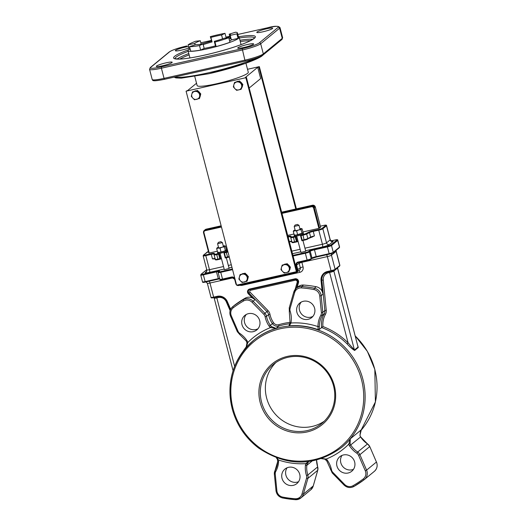 <?xml version="1.0" encoding="UTF-8"?>
<svg xmlns="http://www.w3.org/2000/svg" width="526" height="526" viewBox="0 0 526 526"><rect width="100%" height="100%" fill="white"/><g stroke="black" fill="none" stroke-linecap="round" stroke-linejoin="round"><path stroke-width="0.79" d="M226.331 257.747L229.119 268.464L224.346 269.707L220.065 253.269M217.652 243.669L222.301 242.617L220.92 241.671L218.435 242.322L220.92 241.671M302.95 240.494L305.744 251.211L300.964 252.454L296.684 236.016M294.271 226.417L298.926 225.371L297.538 224.424L295.06 225.069L297.538 224.424M324.562 273.461A8.225 7.877 -129.5 0 0 321.873 280.22L324.864 310.577L322.786 312.28L321.156 295.691L323.095 294.087L322.103 291.233A8.225 7.877 50.5 0 0 316.185 286.723A108.652 104.122 -129.5 0 0 303.555 285.046A8.225 7.877 50.5 0 0 298.091 286.762L296.276 288.255A8.225 7.877 -129.5 0 0 293.791 292.055L294.632 292.634A7.048 6.753 50.5 0 1 301.444 287.906A107.475 102.997 50.5 0 1 313.937 289.563A7.048 6.753 50.5 0 1 319.755 295.967L321.386 312.562A4.701 4.504 50.5 0 1 320.86 315.192A24.669 23.637 -129.5 0 0 317.96 326.593L318.072 329.644L319.223 329.519L322.931 326.528A22.316 21.388 50.5 0 1 325.469 314.246L324.2 313.864A23.492 22.513 -129.5 0 0 321.61 327.553A69.3 66.414 50.5 0 1 347.048 343.846C350.079 347.114 352.617 349.323 354.649 350.474L358.272 347.489L357.897 345.93M249.068 289.865A2.347 2.249 -129.5 0 0 249.028 293.212L266.971 311.609L264.894 313.312L253.098 301.22A8.225 7.877 -129.5 0 0 243.314 299.695A108.652 104.122 -129.5 0 0 232.913 306.559A8.225 7.877 -129.5 0 0 232.656 306.757L234.471 305.264A8.225 7.877 50.5 0 1 234.727 305.06A108.652 104.122 -129.5 0 1 245.129 298.203A8.225 7.877 50.5 0 1 252.381 297.94L255.044 299.616L248.897 293.317L248.364 293.817L252.381 297.94M320.597 227.252L318.887 228.376L302.917 231.966M293.968 233.985L287.577 235.424M227.193 249.022L226.298 249.219M217.343 251.237L208.815 253.098L203.555 232.808M289.083 241.618L292.015 241.71M223.517 266.531L209.473 269.693L205.797 255.597L211.288 254.36L212.465 258.871L215.39 258.956M304.298 240.185L301.885 240.73L302.174 240.145L301.003 235.628L302.884 235.207A3.524 0.441 -14.6 0 0 306.665 234.011L309.479 232.597A3.524 0.441 165.4 0 1 313.259 231.401L314.436 235.911L310.412 237.726A0.585 0.506 63.3 0 1 310.294 237.765M301.003 235.628L300.418 235.129L301.878 240.73L304.337 240.178A2.939 0.368 -14.6 0 0 307.486 239.179A0.585 0.506 63.3 0 0 307.841 238.521A3.524 0.441 165.4 0 1 304.054 239.718L304.317 240.185L310.412 237.726A0.585 0.506 63.3 0 0 310.649 237.108L307.841 238.521L306.665 234.011A0.585 0.506 -116.7 0 0 306.02 233.537A2.939 0.368 165.4 0 1 302.864 234.537L300.688 235.03M223.8 252.362L224.385 252.881L226.259 252.46L226.246 251.79L224.069 252.276M227.673 257.438L225.26 257.977L225.555 257.392L224.385 252.881M297.19 241.782L294.797 242.328L294.54 241.861A3.524 0.441 165.4 0 1 291.904 242.111L290.733 237.601A0.585 0.585 -14.4 0 1 290.727 237.594L290.733 237.601A3.524 0.441 -14.6 0 0 293.363 237.351L295.244 236.93L295.75 236.161M295.244 236.93L296.421 241.441L297.249 241.769L295.79 236.161M298.018 241.138L297.249 241.769M218.901 253.44L216.725 253.933L216.745 254.604L218.625 254.176L219.132 253.414M218.625 254.176L219.796 258.687L220.604 259.035L221.4 258.391M296.394 271.705L296.914 271.278L292.929 255.38L246.385 77.289L245.866 77.716L296.394 271.705L236.608 285.164L186.079 91.176L245.866 77.716M299.084 262.356A2.347 2.249 -129.5 0 0 299.143 263.256L301.878 262.329A2.347 0.605 77.3 0 0 301.707 261.77M261.547 402.068A38.174 36.583 50.5 0 1 273.277 364.485A38.174 36.583 50.5 0 1 325.785 370.712A38.174 36.583 50.5 0 1 321.8 423.437A38.174 36.583 50.5 0 1 261.547 402.068M260.179 402.528A39.351 37.708 -129.5 0 0 324.351 422.72A39.351 37.708 -129.5 0 0 307.302 357.279A39.351 37.708 -129.5 0 0 260.179 402.528M324.226 421.241A38.174 36.583 50.5 0 1 266.603 397.906A38.174 36.583 50.5 0 1 275.9 362.526M318.072 329.644A69.3 66.414 50.5 0 0 289.359 325.837L289.103 325.522L289.359 325.837L290.957 323.003A24.669 23.637 -129.5 0 0 290.148 311.116A4.701 4.504 50.5 0 1 290.096 308.407L294.632 292.634M361.25 430.005L359.922 435.475M359.942 435.535A5.871 5.628 -129.5 0 0 360.626 436.948A23.492 22.513 -129.5 0 0 367.523 443.937L357.673 452.038A23.492 22.513 50.5 0 1 350.776 445.055A5.871 5.628 50.5 0 1 350.099 443.642L350.303 438.848L348.751 444.174A7.048 6.753 -129.5 0 0 349.566 445.87A24.669 23.637 -129.5 0 0 356.812 453.208A4.701 4.504 50.5 0 1 358.574 455.325L365.287 470.77A7.048 6.753 50.5 0 1 363.269 478.943A107.475 102.997 50.5 0 1 352.979 485.728A7.048 6.753 50.5 0 1 344.589 484.42L332.794 472.328A4.701 4.504 50.5 0 1 331.505 469.896A24.669 23.637 -129.5 0 0 327.468 460.447A7.048 6.753 -129.5 0 0 326.205 459.047L321.767 458.554M325.745 459.704L326.205 459.047A71.648 68.663 -129.5 0 0 348.751 444.174L350.099 443.642M277.629 459.954L278.491 459.994L276.88 457.962M295.408 499.68L282.778 498.004A108.652 104.122 -129.5 0 0 295.408 499.68A8.225 7.877 -129.5 0 0 300.872 497.964A8.225 7.877 -129.5 0 0 303.357 494.164L307.894 478.39A5.871 5.628 -129.5 0 0 307.828 475.004A23.492 22.513 50.5 0 1 306.822 465.365A5.871 5.628 50.5 0 1 307.184 463.879L305.856 463.63A7.048 6.753 -129.5 0 0 305.422 465.411A24.669 23.637 -129.5 0 0 306.48 475.53A4.701 4.504 50.5 0 1 306.533 478.239L301.996 494.013A7.048 6.753 50.5 0 1 295.185 498.74A107.475 102.997 50.5 0 1 282.692 497.083A7.048 6.753 50.5 0 1 276.873 490.679L275.243 474.084A4.701 4.504 50.5 0 1 275.769 471.454A24.669 23.637 -129.5 0 0 278.602 461.848A7.048 6.753 -129.5 0 0 278.491 459.994A71.648 68.663 -129.5 0 0 305.856 463.63L308.348 461.644M307.184 463.879L308.591 461.835M232.203 408.676A69.3 66.414 -129.5 0 1 253.499 340.453C233.268 358.574 226.16 381.324 232.176 408.722C236.522 424.745 245.313 437.842 258.555 448.001C287.117 466.917 314.791 466.74 341.578 447.468A69.3 66.414 -129.5 0 0 362.874 379.253A69.3 66.414 -129.5 0 0 253.499 340.453L253.756 340.243A69.3 66.414 50.5 0 1 276.065 328.362L271.403 326.521L270.423 327.599L276.065 328.362L278.911 326.015A69.3 66.414 50.5 0 1 289.78 323.74M246.069 347.66L247.023 342.623L247.877 342.472A7.048 6.753 -129.5 0 0 247.062 340.776A24.669 23.637 -129.5 0 0 239.823 333.438A4.701 4.504 50.5 0 1 238.054 331.321L231.341 315.876A7.048 6.753 50.5 0 1 233.36 307.703A107.475 102.997 50.5 0 1 243.656 300.918A7.048 6.753 50.5 0 1 252.039 302.226L263.835 314.318A4.701 4.504 50.5 0 1 265.124 316.751A24.669 23.637 -129.5 0 0 269.161 326.199A7.048 6.753 -129.5 0 0 270.423 327.599A71.648 68.663 -129.5 0 0 247.877 342.472L246.175 347.535M319.223 329.519L319.367 326.429L317.96 326.593A71.648 68.663 -129.5 0 0 290.957 323.003L290.063 322.583L289.287 311.26L290.148 311.116M289.103 325.522L290.089 322.543L289.044 325.594M325.469 314.246A7.048 6.753 -129.5 0 0 326.258 310.294L323.273 279.944A7.048 6.753 50.5 0 1 328.349 272.777L329.769 272.455A3.524 0.441 -14.6 0 0 333.865 271.068L337.495 268.082A3.524 0.441 -14.6 0 0 337.58 267.944L358.061 347.055A1.177 1.124 -129.5 0 0 358.272 347.489M337.455 267.813A1.177 1.124 50.5 0 0 337.495 268.082L358.061 347.055L354.439 350.04L348.094 342.827L347.048 343.846M282.015 478.338A9.396 9.008 -129.5 0 0 296.842 483.598A9.396 9.008 -129.5 0 0 297.828 470.619A9.396 9.008 -129.5 0 0 284.901 469.087A9.396 9.008 -129.5 0 0 282.015 478.338M336.929 465.97A9.396 9.008 -129.5 0 0 351.762 471.237A9.396 9.008 -129.5 0 0 352.742 458.258A9.396 9.008 -129.5 0 0 339.816 456.726A9.396 9.008 -129.5 0 0 336.929 465.97M241.986 324.66A9.396 9.008 -129.5 0 0 256.813 329.92A9.396 9.008 -129.5 0 0 257.793 316.948A9.396 9.008 -129.5 0 0 244.873 315.409A9.396 9.008 -129.5 0 0 241.986 324.66M247.516 69.287L259.338 66.624L296.388 208.855M186.079 91.176L187.703 90.498L196.527 83.239M295.79 208.993L258.818 67.052L257.714 67.302L245.274 77.539L246.385 77.289M258.818 67.052L259.338 66.624M257.714 67.302L260.653 78.578L249.179 88.02M312.924 316.363A9.396 9.008 50.5 0 1 299.491 310.162A9.396 9.008 50.5 0 1 301.188 302.108M258.003 328.73A9.396 9.008 50.5 0 1 244.577 322.53A9.396 9.008 50.5 0 1 246.273 314.476M296.901 312.299A9.396 9.008 -129.5 0 0 311.734 317.559A9.396 9.008 -129.5 0 0 312.714 304.58A9.396 9.008 -129.5 0 0 299.787 303.048A9.396 9.008 -129.5 0 0 296.901 312.299M353.465 469.343A9.396 9.008 50.5 0 1 340.815 462.775A9.396 9.008 50.5 0 1 341.999 455.411M298.551 481.711A9.396 9.008 50.5 0 1 285.901 475.136A9.396 9.008 50.5 0 1 287.084 467.778M256.971 32.06A8.225 1.019 -14.6 0 0 256.767 32.382A8.225 1.019 -14.6 0 0 264.986 31.304A8.225 1.019 -14.6 0 0 272.685 28.24A8.225 1.019 -14.6 0 0 265.512 29.062A8.225 1.019 -14.6 0 0 256.971 32.06M188.479 46.518A8.225 1.019 -14.6 0 0 175.539 50.391A8.225 1.019 -14.6 0 0 175.336 50.72A8.225 1.019 -14.6 0 0 180.326 50.384A8.225 1.019 -14.6 0 0 188.86 47.971M156.485 66.072A8.225 1.019 -14.6 0 0 156.281 66.401A8.225 1.019 -14.6 0 0 164.493 65.316A8.225 1.019 -14.6 0 0 172.193 62.259A8.225 1.019 -14.6 0 0 165.019 63.074A8.225 1.019 -14.6 0 0 156.485 66.072M237.923 47.741A8.225 1.019 -14.6 0 0 237.713 48.063A8.225 1.019 -14.6 0 0 245.931 46.985A8.225 1.019 -14.6 0 0 253.631 43.921A8.225 1.019 -14.6 0 0 246.457 44.743A8.225 1.019 -14.6 0 0 237.923 47.741M245.931 63.219L248.285 72.24A26.431 3.287 165.4 0 1 223.537 82.082A26.431 3.287 165.4 0 1 197.132 85.56L194.784 76.54M189.176 49.181A26.431 3.287 -14.6 0 0 188.025 50.601A26.431 3.287 -14.6 0 0 211.077 47.958A26.431 3.287 -14.6 0 0 238.515 38.326A26.431 3.287 -14.6 0 0 239.172 37.274A26.431 3.287 -14.6 0 0 238.436 36.754M229.961 37.136A26.431 3.287 -14.6 0 0 226.154 37.76M211.472 41.1A26.431 3.287 -14.6 0 0 201.182 44.151M225.733 38.056L226.173 37.846L224.996 33.335A25.84 3.215 -14.6 0 0 210.315 36.656L210.893 37.412A18.791 2.334 165.4 0 1 221.571 34.999L224.996 33.335M229.034 38.707A18.791 2.334 165.4 0 1 230.368 38.7L229.198 34.19A18.791 2.334 165.4 0 1 230.612 34.69A18.791 2.334 165.4 0 1 230.21 35.38L236.884 33.861A25.84 3.215 -14.6 0 0 237.43 32.914A25.84 3.215 -14.6 0 0 235.484 32.231L229.198 34.19M229.625 40.975A18.791 2.334 165.4 0 0 231.387 39.891L238.054 38.372A25.84 3.215 -14.6 0 0 238.607 37.425L237.43 32.914M204.18 48.412L203.01 43.901A18.791 2.334 165.4 0 1 195.777 44.664L189.538 46.63L190.714 51.14A25.84 3.215 -14.6 0 0 200.649 50.095L204.18 48.412A18.791 2.334 165.4 0 0 215.45 45.867L216.14 46.584A25.84 3.215 -14.6 0 0 229.961 42.258L228.784 37.747L224.319 38.201A18.791 2.334 165.4 0 1 214.273 41.35L214.97 42.073A25.84 3.215 -14.6 0 0 228.784 37.747M201.195 44.204L200.288 40.739L195.738 41.225A25.84 3.215 -14.6 0 0 188.065 44.907L189.235 49.424L190.208 49.201M203.194 44.625A18.791 2.334 165.4 0 1 212.07 41.922L210.893 37.412M210.315 36.656L212.07 41.922M200.649 50.095L199.472 45.584L203.01 43.901M216.14 46.584L214.97 42.073M215.45 45.867L214.273 41.35M238.054 38.372L236.884 33.861M231.387 39.891L230.21 35.38M222.57 38.832L221.571 34.999M189.538 46.63A25.84 3.215 -14.6 0 0 199.472 45.584M195.087 44.881L194.705 43.415A18.791 2.334 165.4 0 1 200.288 40.739M188.065 44.907L194.705 43.415M239.402 276.913L240.086 274.618L242.243 274.184A4.109 3.938 -129.5 0 0 240.428 280.858L238.876 279.069L239.402 276.913M244.564 273.612L246.115 275.4A4.109 3.938 -129.5 0 0 242.243 274.184L245.103 273.165L248.371 276.61L247.161 281.062L242.144 282.515L240.428 280.858A4.109 3.938 -129.5 0 0 247.141 279.345A4.109 3.938 -129.5 0 0 246.115 275.4L247.825 277.051L246.622 281.502M245.103 273.165L240.086 274.618M248.371 276.61L247.825 277.051M247.996 277.978A4.109 3.938 50.5 0 1 247.588 279.477M242.322 273.79A4.109 3.938 50.5 0 1 243.65 273.494M246.01 274.125A4.109 3.938 50.5 0 1 247.476 275.663M233.879 84.725L234.563 82.437L236.72 81.997A4.109 3.938 -129.5 0 0 234.905 88.677L233.353 86.889L233.879 84.725M239.041 81.425L240.592 83.213A4.109 3.938 -129.5 0 0 236.72 81.997L239.58 80.984L242.848 84.423L242.243 86.652L241.099 89.321L236.621 90.327L234.905 88.677A4.109 3.938 -129.5 0 0 241.618 87.165A4.109 3.938 -129.5 0 0 240.592 83.213L242.308 84.87L241.099 89.321M239.58 80.984L234.563 82.437M242.848 84.423L242.308 84.87M242.473 85.791A4.109 3.938 50.5 0 1 242.065 87.296M236.799 81.609A4.109 3.938 50.5 0 1 238.127 81.306M240.487 81.938A4.109 3.938 50.5 0 1 241.953 83.483M281.469 267.438L282.16 265.143L284.316 264.709A4.109 3.938 -129.5 0 0 282.501 271.383L280.95 269.595L281.469 267.438M286.631 264.137L288.182 265.926A4.109 3.938 -129.5 0 0 284.316 264.709L287.176 263.69L290.437 267.136L289.833 269.365L288.689 272.034L284.211 273.04L282.501 271.383A4.109 3.938 -129.5 0 0 289.215 269.877A4.109 3.938 -129.5 0 0 288.182 265.926L289.898 267.583L288.689 272.034M287.176 263.69L282.16 265.143M290.437 267.136L289.898 267.583M290.069 268.503A4.109 3.938 50.5 0 1 289.662 270.002M284.388 264.322A4.109 3.938 50.5 0 1 285.717 264.019M288.084 264.65A4.109 3.938 50.5 0 1 289.543 266.195M191.806 94.2L192.496 91.905L194.653 91.471A4.109 3.938 -129.5 0 0 192.838 98.145L191.286 96.357L191.806 94.2M196.967 90.899L198.519 92.688A4.109 3.938 -129.5 0 0 194.653 91.471L197.513 90.452L200.774 93.898L199.564 98.349L194.548 99.802L192.838 98.145A4.109 3.938 -129.5 0 0 199.551 96.633A4.109 3.938 -129.5 0 0 198.519 92.688L200.235 94.345L199.025 98.796M197.513 90.452L192.496 91.905M200.774 93.898L200.235 94.345M200.406 95.265A4.109 3.938 50.5 0 1 199.998 96.764M194.725 91.083A4.109 3.938 50.5 0 1 196.053 90.781M198.42 91.412A4.109 3.938 50.5 0 1 199.88 92.951M302.891 232.702A4.701 0.585 165.4 0 1 303.259 232.827A4.701 0.585 165.4 0 1 303.14 233.018A4.701 0.585 165.4 0 1 298.262 234.727A4.701 0.585 165.4 0 1 294.165 235.194A4.701 0.585 165.4 0 1 294.31 234.99L294.856 235.135A4.109 0.513 165.4 0 0 295.987 235.096L302.628 233.103A4.109 0.513 165.4 0 1 302.621 233.11A4.109 0.513 165.4 0 1 302.588 233.143L303.022 232.354L302.088 228.777L301.47 228.856A4.109 0.513 -14.6 0 0 301.451 228.606A4.109 0.513 -14.6 0 0 300.32 228.646A4.109 0.513 -14.6 0 0 299.879 228.711M303.259 232.827L303.495 233.728A4.701 0.585 165.4 0 1 303.377 233.919A4.701 0.585 165.4 0 1 298.498 235.628A4.701 0.585 165.4 0 1 294.402 236.102L294.165 235.194M226.265 249.955A4.701 0.585 165.4 0 1 226.64 250.08A4.701 0.585 165.4 0 1 226.522 250.264A4.701 0.585 165.4 0 1 221.643 251.98A4.701 0.585 165.4 0 1 217.547 252.447A4.701 0.585 165.4 0 1 217.692 252.243M226.64 250.08L226.877 250.981A4.701 0.585 165.4 0 1 226.759 251.172A4.701 0.585 165.4 0 1 221.88 252.881A4.701 0.585 165.4 0 1 217.784 253.348L217.547 252.447M302.588 233.143A4.109 0.513 165.4 0 1 299.866 234.221A4.109 0.513 165.4 0 1 295.987 235.096L294.218 234.964L294.836 234.885L294.218 234.964L293.291 231.381L293.718 230.598A4.109 0.513 -14.6 0 0 293.686 230.631A4.109 0.513 -14.6 0 0 294.876 230.809L293.291 231.381M295.106 229.954A4.109 0.513 -14.6 0 0 293.718 230.598M302.088 228.777L301.47 228.856L301.043 229.638L298.748 229.934L296.638 230.94L294.876 230.809A4.109 0.513 -14.6 0 0 298.748 229.934A4.109 0.513 -14.6 0 0 301.47 228.856M301.043 229.638L301.97 233.222M296.638 230.94L297.571 234.524M225.97 250.389A4.109 0.513 165.4 0 1 223.248 251.474L226.009 250.356A4.109 0.513 165.4 0 1 226.002 250.363A4.109 0.513 165.4 0 1 225.97 250.389L226.397 249.607L225.47 246.03L224.852 246.109A4.109 0.513 -14.6 0 0 224.832 245.859A4.109 0.513 -14.6 0 0 223.701 245.898A4.109 0.513 -14.6 0 0 223.261 245.958M218.487 247.207A4.109 0.513 -14.6 0 0 217.1 247.851A4.109 0.513 -14.6 0 0 217.067 247.884A4.109 0.513 -14.6 0 0 218.251 248.062L216.666 248.634L217.6 252.217L219.368 252.349L223.248 251.474A4.109 0.513 165.4 0 1 219.368 252.349A4.109 0.513 165.4 0 1 218.237 252.381L217.665 252.237M216.666 248.634L217.1 247.851M225.47 246.03L224.852 246.109L224.418 246.891L222.13 247.187L220.019 248.193L218.251 248.062A4.109 0.513 -14.6 0 0 222.13 247.187A4.109 0.513 -14.6 0 0 224.852 246.109M224.418 246.891L225.352 250.468M220.019 248.193L220.953 251.776M323.095 294.087L321.741 280.332L321.044 280.47L322.103 291.233M331.262 271.16L327.645 271.975L327.389 271.515A8.81 8.442 -129.5 0 0 321.044 280.47M323.273 279.944L321.741 280.332A8.225 7.877 50.5 0 1 324.496 273.513A8.225 7.877 50.5 0 1 327.626 271.975L324.496 273.513M327.645 271.975L334.944 269.884L339.605 266.044A0.585 0.565 -129.5 0 0 339.783 265.466L335.121 269.305A0.585 0.565 -129.5 0 1 334.714 269.996A2.939 0.368 -14.6 0 1 331.301 271.153L331.025 270.693L327.389 271.515M239.922 285.23A4.701 4.504 -129.5 0 0 242.223 285.316L299.794 272.35A4.701 4.504 -129.5 0 0 303.048 266.84L301.878 262.329L327.35 256.596A3.524 0.441 -14.6 0 0 331.452 255.209L335.121 269.305A3.524 0.441 165.4 0 1 331.025 270.693L327.35 256.596A2.347 0.605 77.3 0 0 326.508 254.788M339.605 266.044L339.875 265.328A3.524 0.441 165.4 0 1 339.783 265.466L336.114 251.369A2.347 2.249 50.5 0 1 336.068 250.396M230.664 309.255L227.324 301.569L226.93 301.674A8.225 7.877 50.5 0 0 217.554 296.763L217.534 296.769C221.748 296.151 224.872 297.788 226.916 301.694L230.427 309.781M226.943 301.7L230.441 309.748M227.324 301.569A8.81 8.442 -129.5 0 0 217.277 296.302L217.534 296.769L213.898 297.591L217.514 296.769M217.277 296.302L213.641 297.124L213.898 297.591C211.827 298.091 210.86 298.018 211.011 297.368L207.336 283.271A3.524 0.441 -14.6 0 0 209.973 283.021L233.472 277.735M211.8 297.67A2.939 0.368 -14.6 0 0 213.878 297.584M209.124 281.219A2.347 0.605 77.3 0 1 209.973 283.021L213.641 297.124A3.524 0.441 165.4 0 1 211.011 297.368M297.058 287.617L298.518 282.528A2.939 2.814 -129.5 0 0 295.033 278.8L249.633 289.017A2.939 2.814 -129.5 0 0 248.364 293.817M298.518 282.528L298.097 282.238A2.347 2.249 50.5 0 0 295.31 279.253L249.889 289.484L249.633 289.017M290.102 322.353A70.477 67.538 -129.5 0 0 278.806 324.693A4.701 4.504 50.5 0 1 273.612 322.8A22.316 21.388 50.5 0 1 269.956 314.246A7.048 6.753 -129.5 0 0 268.03 310.603L250.087 292.206L248.897 293.317A2.347 2.249 50.5 0 1 249.87 289.484L249.002 289.918M249.889 289.484L295.29 279.267L295.033 278.8M298.084 282.284L296.394 288.156M293.764 292.147L289.228 307.868L290.096 308.407M252.039 302.226L255.044 299.616M281.844 213.431L311.497 206.757L311.477 206.087L281.68 212.793M311.497 206.757A1.762 1.69 50.5 0 1 313.595 208.072L314.278 207.842A2.347 2.249 -129.5 0 0 311.477 206.087L312.516 205.232A2.347 2.249 50.5 0 1 315.317 206.988L320.604 227.291M319.565 228.139L314.278 207.842L315.33 206.968L320.617 227.265M313.595 208.072L318.887 228.376M209.256 253.059L203.97 232.755A1.762 1.69 50.5 0 1 205.186 230.69L221.466 227.028M312.529 205.219L281.528 212.208L312.529 205.219L315.33 206.968M203.97 232.755L203.542 232.775A2.347 2.249 -129.5 0 1 204.266 230.46L203.529 232.794L208.815 253.098M205.186 230.69L205.173 230.02A2.347 2.249 -129.5 0 0 204.266 230.46L205.304 229.606A2.347 2.249 50.5 0 1 206.205 229.165L206.245 229.158M221.295 226.39L205.173 230.02L206.205 229.165L221.144 225.805M323.674 225.43L320.334 226.18L323.674 225.43C325.745 224.931 326.712 225.003 326.567 225.647A3.524 0.441 -14.6 0 1 326.475 225.792A0.585 0.565 -129.5 0 0 325.778 225.352L322.149 228.337A0.585 0.565 -129.5 0 1 322.846 228.777L326.475 225.792L330.15 239.889L326.521 242.874L322.846 228.777A3.524 0.441 -14.6 0 1 318.749 230.164L318.73 229.494L313.246 230.73L313.259 231.401L318.749 230.164L322.425 244.261L304.955 248.193M300.142 249.278L291.68 251.185M231.295 264.775L228.337 265.446M300.458 235.194L301.891 240.684M302.174 240.145L304.054 239.718L302.864 234.537M314.436 235.911A3.524 0.441 -14.6 0 0 310.649 237.108L309.479 232.597A0.585 0.506 -116.7 0 0 308.828 232.124L306.02 233.537M313.246 230.73A4.109 0.513 -14.6 0 0 308.828 232.124M322.149 228.337A2.939 0.368 165.4 0 1 318.73 229.494M323.654 225.444A2.939 0.368 165.4 0 1 325.778 225.352M310.498 237.667A4.109 0.513 165.4 0 1 312.589 236.924M326.567 225.647L330.236 239.751A3.524 0.441 165.4 0 1 330.15 239.889A2.347 2.249 -129.5 0 0 332.951 241.644A5.871 0.73 -14.6 0 0 331.696 241.296M329.322 244.629A2.347 2.249 -129.5 0 1 326.521 242.874A3.524 0.441 165.4 0 1 322.425 244.261A2.347 0.605 -102.7 0 1 322.491 246.944A5.871 0.73 -14.6 0 0 329.322 244.629L332.951 241.644M207.29 252.026A2.939 0.368 165.4 0 1 208.408 251.52L203.437 255.123L203.167 255.84A3.524 0.441 -14.6 0 0 205.797 255.597L205.784 254.926A2.939 0.368 165.4 0 1 203.661 255.011L207.29 252.026A0.585 0.565 -129.5 0 0 207.06 252.138M216.725 253.933A2.939 0.368 165.4 0 1 214.529 254.137L214.338 253.4A4.109 0.513 -14.6 0 0 211.268 253.69L205.784 254.926M227.804 251.375A2.939 0.368 165.4 0 1 226.246 251.79M295.52 236.187L293.344 236.68A2.939 0.368 165.4 0 1 291.154 236.884L290.963 236.148A4.109 0.513 -14.6 0 0 287.893 236.437L287.84 236.45M223.839 252.447L225.273 257.937M223.8 252.381L225.26 257.977L229.277 257.023A2.939 0.368 -14.6 0 1 227.712 257.424L226.259 252.46A3.524 0.441 -14.6 0 0 227.975 252.013M288.005 237.088A3.524 0.441 165.4 0 1 290.543 236.858L290.543 236.858A0.585 0.585 -14.4 0 1 290.963 236.148M290.727 237.594L290.543 236.858L290.727 237.594A0.585 0.585 -14.4 0 1 291.154 236.884M296.421 241.441L294.54 241.861L293.344 236.68M229.145 256.524A3.524 0.441 165.4 0 1 227.436 256.971L225.555 257.392M291.706 241.355A3.524 0.441 -14.6 0 0 289.182 241.598M291.226 241.73A4.109 0.513 165.4 0 1 291.792 241.677M290.733 237.601L291.904 242.111C291.759 242.756 292.719 242.828 294.797 242.328A2.939 0.368 -14.6 0 1 292.62 242.525M214.529 254.137A0.585 0.585 165.6 0 0 214.108 254.847L214.108 254.847A3.524 0.441 -14.6 0 0 216.745 254.604L217.915 259.114A3.524 0.441 165.4 0 1 215.285 259.364L213.918 254.111L215.285 259.364C215.141 260.008 216.101 260.081 218.178 259.581L217.915 259.114L219.796 258.687M214.338 253.4A0.585 0.585 165.6 0 0 213.918 254.111A3.524 0.441 165.4 0 0 211.288 254.36L211.268 253.69M220.631 259.022L219.164 253.407M215.088 258.608A3.524 0.441 -14.6 0 0 212.465 258.871M214.608 258.983A4.109 0.513 165.4 0 1 215.173 258.93M216.002 259.778A2.939 0.368 -14.6 0 0 218.159 259.581M220.604 259.035L218.178 259.581L220.572 259.035M292.949 256.05L305.35 253.256L305.33 252.585L292.929 255.38M307.348 260.495L298.308 262.527L307.388 260.482A2.939 0.368 -14.6 0 0 310.807 259.325A0.585 0.565 -129.5 0 0 311.214 258.641L309.452 251.869L310.228 251.231A3.524 0.441 165.4 0 1 314.324 249.843L327.396 246.898L329.158 253.67L316.087 256.609A3.524 0.441 -14.6 0 0 311.99 257.996L311.214 258.641A3.524 0.441 165.4 0 1 307.112 260.028L305.35 253.256A3.524 0.441 -14.6 0 0 309.452 251.869A0.585 0.565 -129.5 0 0 308.749 251.435A2.939 0.368 165.4 0 1 305.33 252.585M298.032 262.073A2.939 2.814 -129.5 0 0 296 265.512L297.17 270.022A1.762 1.69 50.5 0 1 295.954 272.093L296.21 272.56L238.64 285.519L296.23 272.547A2.347 2.249 -129.5 0 0 297.854 269.792L296.684 265.282A2.347 2.249 50.5 0 1 298.268 262.533L298.032 262.073L307.112 260.028L307.368 260.495L311.806 258.575A0.585 0.565 -129.5 0 0 311.99 257.996L310.228 251.231A0.585 0.565 -129.5 0 0 309.525 250.79L308.749 251.435M311.806 258.575L316.35 257.076L329.421 254.137L329.158 253.67A3.524 0.441 165.4 0 0 333.26 252.283L331.498 245.51A0.585 0.565 -129.5 0 0 330.795 245.077A2.939 0.368 165.4 0 1 327.382 246.227L327.396 246.898A3.524 0.441 -14.6 0 0 331.498 245.51L337.712 240.395L339.48 247.161L333.26 252.283A0.585 0.565 -129.5 0 1 332.853 252.967A2.939 0.368 -14.6 0 1 329.434 254.124L316.35 257.076L314.311 249.173A4.109 0.513 -14.6 0 0 309.525 250.79M327.382 246.227L314.311 249.173M334.93 240.04L334.911 240.034C336.988 239.534 337.948 239.606 337.804 240.257A3.524 0.441 -14.6 0 1 337.712 240.395A0.585 0.565 -129.5 0 0 337.015 239.955L330.795 245.077M334.891 240.047L330.992 240.921L334.891 240.047A2.939 0.368 165.4 0 1 337.015 239.955M337.804 240.257L339.566 247.023A3.524 0.441 165.4 0 1 339.48 247.161A0.585 0.565 -129.5 0 1 339.296 247.739L333.076 252.855L329.421 254.137M234.938 278.754A2.939 2.814 -129.5 0 0 231.598 277.024L222.518 279.069L220.756 272.304L232.564 269.647M295.954 272.093L238.377 285.053A1.762 1.69 50.5 0 1 237.41 284.987M206.757 269.628L201.011 274.355A0.585 0.565 50.5 0 1 201.234 274.243L206.771 269.687M201.011 274.355L200.741 275.072A3.524 0.441 -14.6 0 0 203.371 274.822L203.358 274.151A2.939 0.368 165.4 0 1 201.234 274.243M219.638 278.379A3.524 0.441 -14.6 0 0 218.205 278.649L205.133 281.594L203.371 274.822L216.442 271.883L216.429 271.212L203.358 274.151M219.079 271.633L219.171 271.192A0.585 0.565 50.5 0 1 219.395 271.087A4.109 0.513 -14.6 0 0 216.429 271.212M218.468 279.115L219.769 278.859A4.109 0.513 165.4 0 0 218.481 279.109L205.396 282.061C203.319 282.561 202.359 282.488 202.503 281.837A3.524 0.441 165.4 0 0 205.133 281.594L205.396 282.061L218.448 279.115L216.442 271.883A3.524 0.441 165.4 0 1 218.757 271.541M219.171 271.192L218.395 271.837A0.585 0.565 50.5 0 1 218.619 271.725L219.395 271.087M218.395 271.837L218.126 272.553A3.524 0.441 -14.6 0 0 220.756 272.304L220.742 271.633A2.939 0.368 165.4 0 1 218.619 271.725M232.4 269.01L220.742 271.633M231.841 277.491L222.781 279.536L222.518 279.069A3.524 0.441 165.4 0 1 219.888 279.319L218.126 272.553M220.677 279.622A2.939 0.368 -14.6 0 0 222.761 279.536M219.888 279.319C219.736 279.97 220.703 280.042 222.781 279.536L231.861 277.491L231.598 277.024M234.688 279.28L235.839 283.777L234.662 279.267L231.861 277.491A2.347 2.249 50.5 0 1 234.681 279.24L235.063 279.234M236.555 284.954L235.839 283.777L236.24 283.744M236.766 285.131L238.64 285.519L238.377 285.053M235.865 283.79A2.347 2.249 -129.5 0 0 236.542 284.908M236.799 285.125A2.347 2.249 -129.5 0 0 238.62 285.519M296 265.512L299.143 263.256L300.32 267.767L297.17 270.022M311.892 258.496A4.109 0.513 165.4 0 1 316.33 257.076M203.292 282.14A2.939 0.368 -14.6 0 0 205.377 282.054M303.048 266.84L300.32 267.767A2.347 2.249 50.5 0 1 299.596 270.081L296.21 272.56M233.051 408.636A68.124 65.29 50.5 0 1 314.633 330.295A68.124 65.29 50.5 0 1 344.149 443.596A68.124 65.29 50.5 0 1 233.051 408.636M355.326 336.075A69.3 66.414 50.5 0 1 374.788 369.443A69.3 66.414 50.5 0 1 360.954 430.426L375.406 401.936L374.821 369.397L367.372 351.381L355.3 335.982M361.362 429.86A69.3 66.414 -129.5 0 0 361.697 429.459L350.303 438.848A69.3 66.414 50.5 0 1 341.841 447.258L341.578 447.468M349.566 445.87L360.612 436.928M376.419 461.979L376.471 461.986C377.832 465.648 377.122 468.771 374.341 471.362A8.225 7.877 50.5 0 0 376.438 462.032L369.758 446.541L376.438 462.032L366.596 470.132L359.883 454.681L369.725 446.581A5.871 5.628 50.5 0 0 367.523 443.937L360.658 436.915L359.975 435.489C360.376 431.425 360.849 429.532 361.395 429.821L361.388 429.827M363.269 478.943A1.177 0.335 -127 0 0 364.235 479.666L353.82 486.537A1.177 0.329 -119.8 0 0 353.834 486.524A108.652 104.122 -129.5 0 0 364.235 479.666A8.225 7.877 -129.5 0 0 364.492 479.462A8.225 7.877 -129.5 0 0 366.596 470.132L365.287 470.77M358.574 455.325L359.883 454.681A5.871 5.628 -129.5 0 0 357.673 452.038L356.812 453.208M326.797 460.868L327.468 460.447M330.644 469.869L331.505 469.896M332.254 472.907L332.794 472.328M344.05 485.005L344.589 484.42M321.458 458.659L324.733 459.106L326.764 460.901L332.215 472.933L344.011 485.031C347.009 487.766 350.277 488.266 353.82 486.537A1.177 0.329 -119.8 0 1 352.979 485.728M274.993 470.711A5.871 5.628 -129.5 0 0 274.362 473.939L275.019 470.652A23.492 22.513 50.5 0 0 277.715 461.506L278.602 461.848M276.328 457.758L277.334 459.159L277.689 461.552L274.999 470.678L275.769 471.454M275.992 490.528L274.329 473.985L275.243 474.084M282.692 497.083L282.725 498.023C278.852 497.024 276.597 494.545 275.966 490.58L276.873 490.679M306.533 478.239L307.894 478.39L317.737 470.283L313.207 486.057A8.225 7.877 50.5 0 1 310.721 489.857L300.872 497.964L295.356 499.7L295.185 498.74M313.226 485.971L303.357 494.164L301.996 494.013M316.547 460.118A23.492 22.513 -129.5 0 0 317.678 466.904L307.828 475.004L306.48 475.53M312.01 461.098L306.822 465.365L305.422 465.411M310.721 489.857L313.233 486.017L317.77 470.244L317.678 466.904A5.871 5.628 50.5 0 1 317.737 470.283L317.763 470.198M316.573 460.105L317.658 466.838M271.403 326.521A5.871 5.628 50.5 0 1 270.351 325.351L269.161 326.199M263.835 314.318L264.894 313.312A5.871 5.628 -129.5 0 1 266.504 316.35L268.576 314.647A23.492 22.513 -129.5 0 0 272.422 323.648L270.351 325.351A23.492 22.513 50.5 0 1 266.504 316.35L265.124 316.751M245.129 298.203L243.314 299.695A1.177 0.329 60.2 0 0 243.656 300.918M234.727 305.06L232.913 306.559A1.177 0.335 53 0 0 233.36 307.703M237.265 331.538L230.526 316.133C229.165 312.47 229.875 309.341 232.656 306.757A8.225 7.877 -129.5 0 0 230.552 316.087L231.341 315.876M239.475 334.181L237.239 331.577L238.054 331.321M246.372 341.164L239.429 334.201L239.823 333.438M246.036 347.693L247.227 343.669L246.339 341.203L247.062 340.776M268.03 310.603L266.971 311.609A5.871 5.628 50.5 0 1 268.576 314.647L269.956 314.246M273.612 322.8L272.422 323.648A5.871 5.628 -129.5 0 0 278.911 326.015L278.806 324.693M319.367 326.429A23.492 22.513 50.5 0 1 322.129 315.567L320.86 315.192M326.258 310.294L324.864 310.577A5.871 5.628 50.5 0 1 324.2 313.864L322.129 315.567A5.871 5.628 -129.5 0 0 322.786 312.28L321.386 312.562M316.185 286.723L314.37 288.215A8.225 7.877 -129.5 0 1 321.156 295.691L319.755 295.967M301.444 287.906L301.74 286.538A108.652 104.122 -129.5 0 1 314.37 288.215L313.937 289.563M303.555 285.046L301.74 286.538A8.225 7.877 -129.5 0 0 296.276 288.255L293.764 292.094L289.228 307.868L289.32 311.214M250.087 292.206A1.177 1.124 50.5 0 1 250.593 290.286L250.205 289.412M250.593 290.286L295.987 280.062L295.625 279.214M295.987 280.062A1.177 1.124 50.5 0 1 297.387 281.555L298.15 281.923M297.387 281.555L295.119 289.445M328.349 272.777L327.968 271.909M322.931 326.528A70.477 67.538 -129.5 0 1 348.094 342.827L329.381 271.587M354.649 350.474A1.177 1.124 -129.5 0 1 354.439 350.04L333.865 271.068A1.177 1.124 50.5 0 1 333.885 270.403M246.819 346.18A70.477 67.538 -129.5 0 0 243.012 351.421M227.094 301.529L226.272 301.779L230.125 310.649M217.856 296.703L218.231 297.571A7.048 6.753 50.5 0 1 226.272 301.779M216.429 297.019L216.817 297.887L218.231 297.571M213.444 297.381L214.181 298.137A3.524 0.441 -14.6 0 0 216.817 297.887L234.642 366.339M206.738 271.37L205.298 272.553A2.347 2.249 -129.5 0 0 206.205 272.113L206.836 269.943L203.167 255.84M206.836 269.943A3.524 0.441 165.4 0 0 209.473 269.693A2.347 0.605 -102.7 0 1 209.539 272.376L224.181 269.075M229.001 267.99L231.959 267.326M292.344 253.729L300.806 251.829M305.619 250.744L322.491 246.944M205.298 272.553A5.871 0.73 -14.6 0 0 209.539 272.376M339.875 265.328L336.199 251.231A3.524 0.441 -14.6 0 1 336.114 251.369L331.452 255.209A2.347 2.249 50.5 0 1 331.656 253.512M299.794 272.35A2.347 0.605 77.3 0 0 298.992 270.574M242.059 284.75A2.347 0.605 -102.7 0 1 242.223 285.316M174.974 58.662A41.113 5.109 165.4 0 1 176.019 57.176A41.113 5.109 165.4 0 1 188.216 51.318M188.38 49.825A42.284 5.26 -14.6 0 0 185.251 58.61A42.284 5.26 -14.6 0 0 245.504 42.915A42.284 5.26 -14.6 0 0 238.488 36.774M239.363 37.997A41.113 5.109 165.4 0 1 254.505 37.944M252.828 39.325A41.113 5.109 -14.6 0 0 239.948 40.252M188.801 53.573A41.113 5.109 -14.6 0 0 177.104 59.05M237.837 34.473L267.596 27.773A14.682 1.828 165.4 0 1 278.201 27.319L259.285 42.889A14.682 1.828 165.4 0 1 242.203 48.668L161.37 66.868A14.682 1.828 165.4 0 1 150.765 67.321L169.674 51.752A14.682 1.828 165.4 0 1 186.756 45.972L186.835 45.953M200.827 42.803L211.301 40.443L200.827 42.797M225.989 37.136L229.744 36.294L225.989 37.129M240.29 41.567A39.937 4.964 165.4 0 1 250.409 40.68M179.879 59.05A39.937 4.964 165.4 0 1 189.143 54.888M209.078 73.679A45.808 5.694 -14.6 0 0 263.013 55.033M256.537 57.978A46.985 5.845 165.4 0 1 208.526 72.766A46.985 5.845 165.4 0 1 174.737 77M245.359 61.095L164.566 79.294L164.046 78.361A15.859 1.972 165.4 0 1 152.198 79.479L149.555 69.327A15.859 1.972 -14.6 0 0 161.403 68.209L161.37 66.868M278.201 27.319A1.177 1.124 50.5 0 1 279.602 28.2L282.245 38.345A1.177 1.124 50.5 0 1 281.883 39.503L282.64 37.714A15.859 1.972 165.4 0 1 282.245 38.345L263.329 53.915A1.177 1.124 50.5 0 1 262.967 55.072L281.883 39.503M259.285 42.889A1.177 1.124 50.5 0 1 260.686 43.763L263.329 53.915A15.859 1.972 165.4 0 1 244.886 60.161L245.438 61.075A14.682 1.828 -14.6 0 0 262.513 55.296M242.203 48.668L244.886 60.161L164.046 78.361L161.403 68.209L242.236 50.009A15.859 1.972 -14.6 0 0 260.686 43.763L279.602 28.2A15.859 1.972 -14.6 0 0 279.996 27.569C278.359 25.807 274.237 25.866 267.629 27.753L267.668 27.753M150.765 67.321A1.177 1.124 -129.5 0 0 150.311 67.538L149.555 69.327M169.674 51.752A1.177 1.124 -129.5 0 0 169.227 51.975L150.311 67.538M186.756 45.972L186.796 45.953C178.169 47.971 172.318 49.977 169.227 51.975M267.596 27.773L237.837 34.46M218.691 247.996L217.593 243.768M295.31 230.743L294.212 226.515M296.388 288.169L298.084 282.258L295.29 279.267M221.144 225.799L205.304 229.606M297.229 241.782L294.797 242.328M202.503 281.837L200.741 275.072M298.288 262.54L297.4 262.967M339.566 247.023L339.296 247.739M295.06 225.069L294.218 226.469M300.083 229.5L298.985 225.273M218.435 242.322L217.6 243.722M223.465 246.753L222.366 242.519M369.758 446.541L367.569 443.918M364.235 479.666L374.341 471.362M330.236 239.751L331.932 241.349L331.295 241.388M336.199 251.231L336.153 250.33M207.336 283.271L205.646 281.673M233.084 370.692L214.181 298.137M254.558 38.082L249.199 41.271C243.952 43.73 236.601 46.38 227.14 49.234C204.009 56.078 184.113 59.366 178.531 59.083L174.888 58.616M263.914 54.296L261.001 56.683L245.399 63.409L209.039 73.699L181.286 78.164L175.927 77.914L174.119 77.144M262.967 55.072C259.877 57.071 254.025 59.076 245.399 61.095L164.566 79.294C150.863 82.069 152.934 80.136 152.198 79.479M188.025 50.601L189.939 57.939M239.172 37.274L241.086 44.618M282.64 37.714L279.996 27.569M301.451 228.606L302.023 228.757M224.832 245.859L225.404 246.01"/></g></svg>
